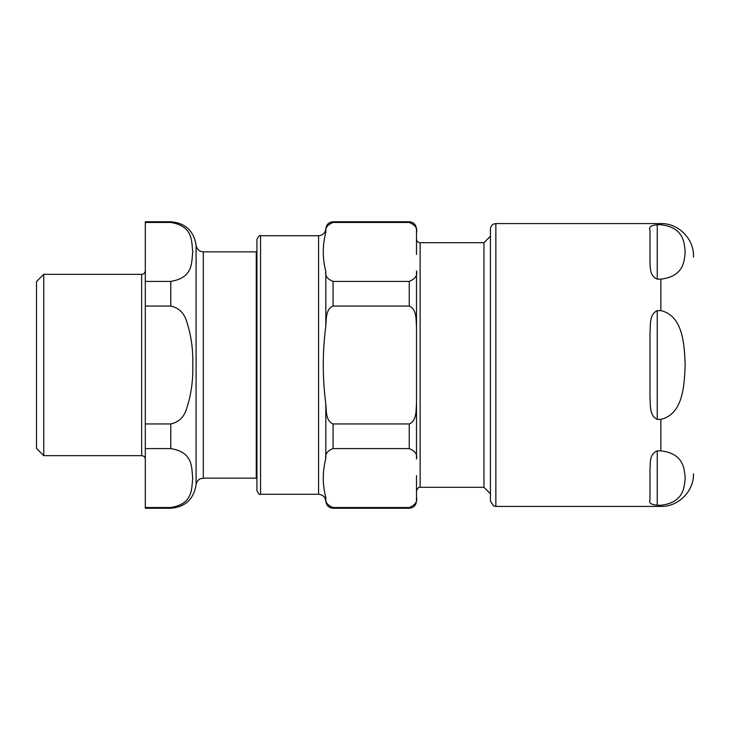 <?xml version="1.0" encoding="UTF-8"?>
<svg xmlns="http://www.w3.org/2000/svg" width="730" height="730" viewBox="0 0 730 730"><rect width="100%" height="100%" fill="white"/><g stroke="black" fill="none" stroke-linecap="round" stroke-linejoin="round"><path stroke-width="1.09" d="M43.754 455.657L43.754 274.343L36.5 281.588L36.5 448.412L43.754 455.657L141.666 455.657C143.874 455.876 145.078 457.089 145.297 459.289M170.774 306.052C178.604 307.741 183.823 312.641 186.424 320.753C191.141 334.979 193.249 349.734 192.766 365C193.249 380.266 191.141 395.021 186.424 409.247C183.823 417.359 178.604 422.259 170.774 423.947L145.297 423.947L145.297 306.052L170.774 306.052L170.774 281.415L145.297 281.415L145.297 222.468L170.774 222.468C193.751 226.163 191.369 241.986 192.766 251.941C191.369 261.897 193.751 277.71 170.774 281.415M170.774 448.585C193.751 452.29 191.369 468.103 192.766 478.059C191.369 488.014 193.751 503.837 170.774 507.533L145.297 507.533L145.297 448.585L170.774 448.585L170.774 423.947M145.297 507.533L145.297 508.244L170.774 508.244L170.774 507.533M196.087 245.161C196.625 249.724 200.641 251.54 200.376 251.23L203.314 251.859L203.314 478.141L200.275 478.816C200.577 478.442 196.47 480.541 196.087 484.839L196.087 245.161C193.724 230.799 185.283 222.997 170.774 221.756L145.297 221.756L145.297 222.468M145.297 423.947L145.297 448.585M145.297 281.415L145.297 306.052M203.314 478.141L256.266 478.141L256.933 478.816M203.314 251.859L256.266 251.859L256.266 478.141M260.555 235.717C259.798 234.923 258.593 236.137 256.933 239.34L256.933 490.66C258.466 493.799 259.67 495.013 260.555 494.283L260.555 235.717L318.581 235.717L318.581 494.283C323.773 494.758 325.279 498.517 325.105 498.371L325.826 501.264L325.826 497.577C322.414 484.565 322.414 471.553 325.826 458.54C324.85 454.233 327.268 450.912 333.081 448.585L409.247 448.585C415.215 451.085 417.633 454.562 416.501 459.024L416.501 403.079C415.972 410.105 416.866 420.845 409.247 423.947L333.081 423.947C325.717 421.046 326.392 410.899 325.826 404.037C322.414 378.012 322.414 351.988 325.826 325.963C326.392 319.101 325.717 308.954 333.081 306.052L409.247 306.052C416.866 309.155 415.972 319.895 416.501 326.921L416.501 270.976C417.633 275.438 415.215 278.915 409.247 281.415L333.081 281.415C327.268 279.088 324.85 275.767 325.826 271.46C322.414 258.447 322.414 245.435 325.826 232.423C324.85 228.107 327.268 224.794 333.081 222.468L409.247 222.468C415.215 224.959 417.633 228.435 416.501 232.897L416.501 229.01C416.063 224.603 413.645 222.185 409.247 221.756L409.247 222.468M420.124 242.716L420.124 487.284L483.954 487.284L483.954 242.716L420.124 242.716C417.925 242.497 416.711 241.292 416.501 239.093L416.501 232.897M416.501 326.921L416.501 403.079L416.501 326.921M420.124 487.284C418.983 486.691 417.779 487.895 416.501 490.907L416.501 497.103C417.633 501.565 415.215 505.041 409.247 507.533L333.081 507.533L409.247 507.533L409.247 508.244C413.645 507.815 416.063 505.397 416.501 500.99L416.501 497.103M416.501 490.907L416.501 475.604M416.501 254.396L416.501 239.093M325.826 501.264C326.383 505.525 328.801 507.852 333.081 508.244L333.081 507.533C327.268 505.206 324.85 501.893 325.826 497.577M483.954 242.716L490.423 236.246M490.423 229.01L490.423 500.99L493.507 505.899L495.862 506.428L495.862 223.572C492.558 223.891 490.742 225.707 490.423 229.01M657.237 279.134L657.237 224.74C651.06 225.387 648.642 227.057 649.983 229.749C648.642 227.057 651.06 225.387 657.237 224.74L660.86 224.74C683.563 227.413 684.339 242.369 685.187 251.941C684.339 261.504 683.563 276.46 660.86 279.134L657.237 279.134C649.098 275.785 650.603 266.897 649.983 261.568L649.983 229.749M657.237 310.606L660.86 310.606C683.563 315.953 684.339 345.865 685.187 365C684.339 384.135 683.563 414.047 660.86 419.394L657.237 419.394C649.098 415.589 650.603 404.657 649.983 396.819L649.983 333.181C650.603 325.343 649.098 314.411 657.237 310.606L657.237 419.394M657.237 450.866L660.86 450.866C683.563 453.54 684.339 468.496 685.187 478.059C684.339 487.631 683.563 502.587 660.86 505.26L657.237 505.26C651.06 504.613 648.642 502.943 649.983 500.251L649.983 468.432C650.603 463.103 649.098 454.215 657.237 450.866L657.237 505.26C651.06 504.613 648.642 502.943 649.983 500.251M693.5 257.106L693.5 256.203C693.947 238.765 678.298 223.115 660.86 223.572L495.862 223.572M170.774 221.756L170.774 222.468M43.754 274.343L141.666 274.343L141.666 455.657M318.581 235.717C322.861 235.325 325.279 232.998 325.826 228.736L325.826 232.423M325.826 271.46L325.826 325.963M325.826 404.037L325.826 458.54M333.081 448.585L333.081 423.947M409.247 423.947L409.247 448.585M333.081 306.052L333.081 281.415M409.247 281.415L409.247 306.052M333.081 222.468L333.081 221.756C328.801 222.148 326.383 224.475 325.826 228.736M660.86 224.74L660.86 223.572M660.86 310.606L660.86 279.134M660.86 450.866L660.86 419.394M693.5 473.797C693.947 491.235 678.298 506.885 660.86 506.428L660.86 505.26M196.087 484.839C193.724 499.201 185.283 507.003 170.774 508.244M256.266 251.859L256.933 251.184M141.666 274.343C143.874 274.124 145.078 272.92 145.297 270.711M260.555 494.283L318.581 494.283M483.954 487.284L490.423 493.754M333.081 508.244L409.247 508.244M333.081 221.756L409.247 221.756M660.86 506.428L495.862 506.428"/></g></svg>
